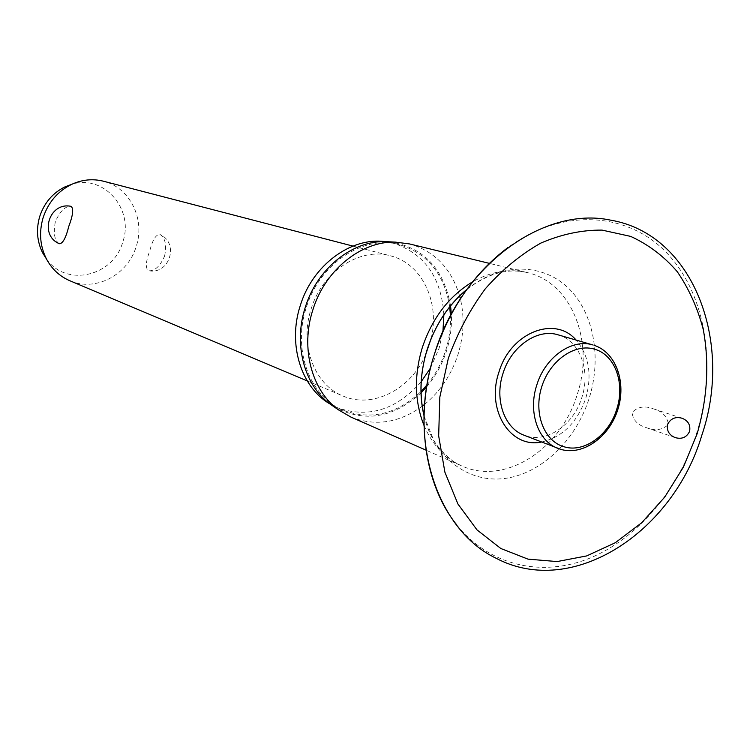 <?xml version="1.0" encoding="UTF-8"?>
<svg xmlns="http://www.w3.org/2000/svg" width="750" height="750" viewBox="0 0 750 750"><rect width="100%" height="100%" fill="white"/><g stroke="black" fill="none" stroke-linecap="round" stroke-linejoin="round"><path stroke-width="0.56" stroke-dasharray="3.75 2.81" d="M541.566 442.022C562.312 437.231 577.013 422.775 585.666 398.653C592.303 375.159 589.125 355.641 576.122 340.078M668.194 422.972C666.403 415.65 661.538 410.963 653.578 408.919C644.888 405.478 637.725 406.669 632.081 412.5C632.981 420.019 637.622 425.025 645.984 427.519L646.716 427.772C654.394 430.959 661.256 430.191 667.322 425.466M424.622 404.353C440.241 391.462 451.359 374.859 457.987 354.544C463.828 335.663 464.625 317.1 460.378 298.875M459.591 295.847C451.284 268.378 434.587 251.072 409.491 243.928M426.722 386.766C435.628 376.238 442.238 364.219 446.559 350.738C450.366 338.644 451.959 326.438 451.359 314.1M450.553 305.719C443.691 268.416 423.441 247.125 389.784 241.837M430.575 367.894L439.106 348.253L442.931 331.425M443.878 314.7C441.291 277.069 424.228 253.172 392.7 243L384.956 241.613M427.031 384.891C435.356 374.738 441.562 363.263 445.659 350.466C449.259 339.028 450.853 327.469 450.459 315.787M449.7 306.778C444.291 273.966 427.444 253.238 399.15 244.594C363.384 234.694 319.378 263.709 306.244 307.762C292.275 349.866 309.834 396.713 343.012 410.203C370.725 420.544 396.713 414.337 420.947 391.575M558.103 334.838C579.825 340.594 590.887 370.688 581.859 397.491C573.506 425.494 545.494 444.188 524.072 435.225M69.741 280.697C95.334 292.181 127.997 274.903 136.228 246.431C145.416 219.234 129.891 187.5 103.463 181.219M59.109 243.619C54.422 240.272 53.175 232.997 55.341 221.784C59.841 211.5 64.95 206.325 70.659 206.269M431.1 338.625C440.231 302.184 421.875 263.381 390.422 255.825C359.916 246.984 322.266 271.584 311.109 309.037C299.213 344.841 314.372 384.778 342.919 395.972C372.469 409.106 410.644 389.466 425.55 354.984M164.616 256.003C166.734 245.231 165.3 238.116 160.322 234.656L159.787 234.441C155.878 234.516 152.531 240.028 149.747 250.997C145.753 261.591 145.303 268.144 148.406 270.637L149.138 270.816C155.137 270.825 160.303 265.894 164.616 256.003M46.434 258.938C66.234 287.616 113.513 276.328 122.766 242.016C134.419 209.466 103.997 173.916 71.728 184.322M329.925 403.931L336.919 407.541C368.128 418.641 396.206 410.044 421.153 381.75M333.9 406.688C363.825 422.963 392.859 418.378 420.984 392.934M350.812 417.019C375.075 426.609 398.859 423.019 422.156 406.266M456.778 524.934C489.844 566.259 542.522 577.584 590.194 558.009C637.941 538.162 678.441 489.834 696.591 433.359C717.281 368.4 706.753 295.959 667.819 254.025C629.016 212.184 563.288 206.953 508.153 247.359M424.022 415.659C433.931 457.781 468.441 483.328 504.881 478.453C541.369 473.663 575.794 440.391 589.069 398.597C602.109 357.656 593.766 312.009 567.619 287.372C541.547 262.716 499.594 262.688 466.781 289.528M423.994 425.428C432.281 444.778 444.844 458.259 461.663 465.863C504.516 485.897 560.916 449.484 577.163 394.678C594.928 342.206 571.922 282.459 527.184 272.559C509.212 268.369 491.053 271.434 472.697 281.756M560.981 449.409C582.375 455.925 608.644 436.725 616.894 409.331C626.006 382.2 615.516 351.797 594.084 345.319M466.884 289.397C492.628 270.056 511.275 269.1 527.184 272.559L489.356 263.363M399.15 244.594L392.7 243M681.984 418.219L653.587 408.919M352.931 246.084L390.422 255.825M149.138 270.816C169.603 274.434 179.259 243.244 160.322 234.656M307.228 380.916L342.919 395.972M675.272 437.616L646.716 427.781M343.012 410.203L336.919 407.541M424.022 415.828L433.416 439.584C435.169 444.075 449.175 461.512 461.663 465.863L426.028 450.159"/><path stroke-width="1.12" d="M667.575 424.444C670.622 418.519 675.431 416.447 681.984 418.219C688.153 420.637 690.694 425.025 689.597 431.372C686.653 437.362 681.881 439.453 675.272 437.616L674.831 437.456C669 434.906 666.581 430.566 667.575 424.444M576.122 340.078C554.925 315.009 510.338 332.662 498.891 372.272C485.831 410.138 510.422 448.744 541.566 442.022M667.322 425.466L668.194 422.972M460.378 298.875L459.591 295.847M489.356 263.363L409.491 243.928L395.475 242.128C361.312 240.863 324.9 270.159 312.797 310.087C300.328 348.197 311.831 390.872 338.588 409.922L350.812 417.019L426.028 450.159M451.359 314.1L450.553 305.719M389.784 241.837L385.547 241.622C352.312 240.394 316.969 268.772 305.241 307.453C293.175 344.372 304.369 385.753 330.403 404.288L333.9 406.688M442.931 331.425L443.878 314.7M384.956 241.613C350.831 236.962 312.394 265.341 300.244 305.709C287.559 344.269 301.153 387.441 329.925 403.931M450.459 315.787L449.7 306.778M594.084 345.319L594.131 345.328C616.153 352.472 626.597 382.538 617.803 409.631C609.328 436.828 583.35 455.756 561.103 449.456L524.072 435.225C504.375 428.184 494.297 399.534 502.969 373.509C511.125 346.322 537.497 328.172 558.103 334.838L593.044 344.991C572.137 338.212 545.222 357 536.794 385.022C527.85 411.844 537.984 441.272 557.991 448.416L560.981 449.409M352.931 246.084L103.463 181.219C92.756 178.537 82.162 179.588 71.681 184.35C57.806 191.194 48.291 202.284 43.144 217.613C38.869 232.153 39.956 245.916 46.406 258.881C51.834 269.044 59.616 276.309 69.741 280.697L307.228 380.916M70.659 206.269L71.062 206.363C73.8 208.509 73.031 215.175 68.784 226.369C65.897 237.956 62.747 243.741 59.353 243.722L59.109 243.619C39.009 234.938 49.172 202.078 70.659 206.269M425.55 354.984L431.1 338.625M71.728 184.322L65.128 186.797C52.8 192.881 44.353 202.716 39.778 216.319C35.991 229.219 36.956 241.425 42.703 252.956L46.434 258.938M420.947 391.575L427.031 384.891M421.153 381.75L430.575 367.894M420.984 392.934L426.722 386.766M422.156 406.266L424.622 404.353M508.153 247.359C474.084 273.056 449.55 308.541 434.531 353.812C414.356 416.184 424.097 484.678 456.778 524.934M697.144 433.744C707.428 398.287 709.481 363.553 703.284 329.55C697.603 308.006 688.922 288.712 677.241 271.659C663.984 256.303 648.459 244.547 630.684 236.4L602.025 230.1C581.737 229.941 561.319 234.272 540.778 243.112C520.65 254.475 502.153 269.709 485.287 288.816C469.856 309.769 457.538 332.916 448.35 358.247L439.819 397.144L438.666 435.853L444.881 472.153L457.95 504.047L477 529.894L500.813 548.503L528.019 559.144L557.128 561.562L586.678 555.919L615.281 542.728L641.653 522.797L664.688 497.166L683.438 467.034L697.144 433.744M466.781 289.528C448.5 304.8 435.328 324.741 427.266 349.331C420.244 372.141 419.166 394.247 424.022 415.659M472.697 281.756C449.053 296.072 432.262 318 422.325 347.522C413.962 375.422 414.516 401.391 423.994 425.428M616.688 409.35C625.228 383.925 615.384 355.453 595.331 349.425C575.513 342.666 550.078 360 541.781 386.616C533.194 413.147 544.097 441.478 564.338 446.859C584.334 452.991 608.953 435.028 616.688 409.35M496.031 558.216C436.191 529.65 406.734 437.878 434.541 353.812C461.062 265.828 543.366 205.734 610.641 220.153C693.506 234.122 733.603 342.262 701.859 435.141C673.2 532.125 572.606 598.8 496.031 558.216M424.022 415.828C419.044 394.884 420.113 372.712 427.219 349.303C435.591 324.15 448.819 304.172 466.884 289.397M385.547 241.622L395.475 242.128M65.128 186.797L71.681 184.35M42.703 252.956L46.406 258.881M330.403 404.288L338.588 409.922"/></g></svg>
